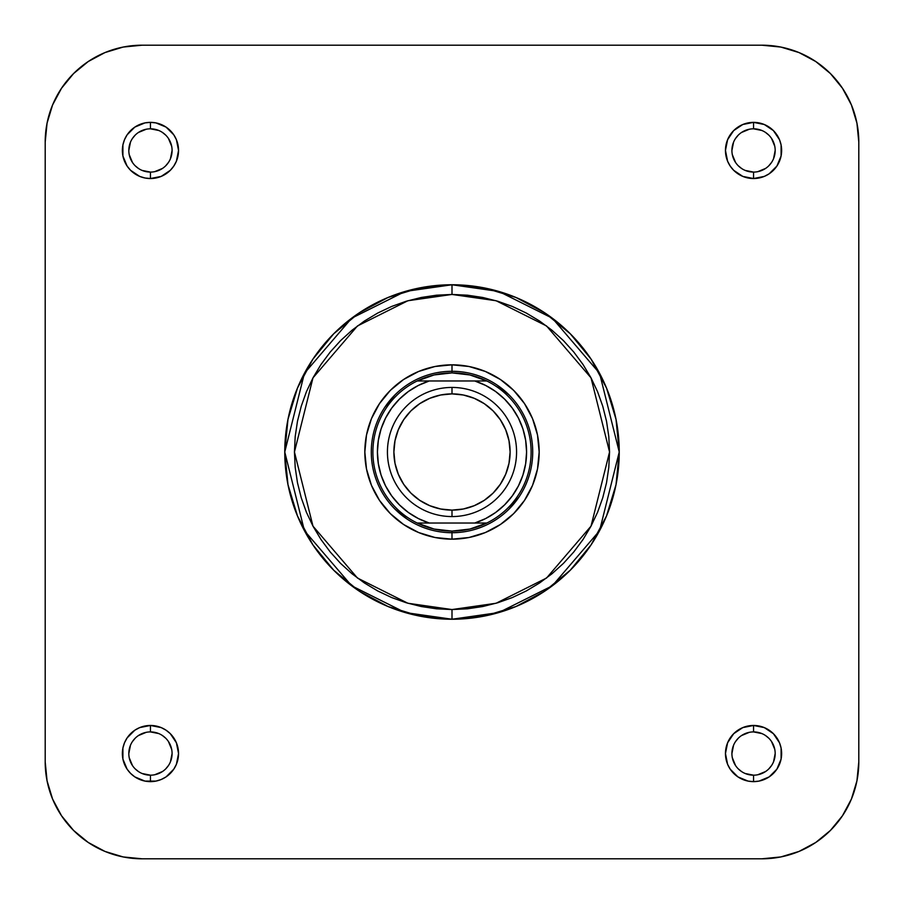 <?xml version="1.0" encoding="UTF-8"?>
<svg xmlns="http://www.w3.org/2000/svg" width="904" height="904" viewBox="0 0 904 904"><rect width="100%" height="100%" fill="white"/><g stroke="black" fill="none" stroke-linecap="round" stroke-linejoin="round"><path stroke-width="1.36" d="M123.159 856.935L142.052 858.8A96.852 96.852 0 0 1 45.2 761.948L45.2 142.052A96.852 96.852 0 0 1 142.052 45.2L123.159 47.064L142.052 45.2L761.948 45.2L780.841 47.064L799.012 52.568L815.758 61.528L830.426 73.574L842.471 88.242L851.432 104.988L856.935 123.159L858.8 142.052L856.935 123.159L858.8 142.052L858.8 761.948L856.935 780.841L851.432 799.012L842.471 815.758L830.426 830.426L815.758 842.471L799.012 851.432L780.841 856.935L761.948 858.8L780.841 856.935L761.948 858.8L142.052 858.8L123.159 856.935L104.988 851.432L88.242 842.471L73.574 830.426L61.528 815.758L52.568 799.012L47.064 780.841L45.2 761.948L47.064 780.841L45.2 761.948L45.2 142.052L47.064 123.159L52.568 104.988L61.528 88.242L73.574 73.574L88.242 61.528L104.988 52.568L123.159 47.064L142.052 45.2L761.948 45.2L780.841 47.064M150.448 172.088L150.448 178.54A28.092 28.092 0 0 1 122.368 150.448A28.092 28.092 0 0 1 150.448 122.368L144.968 122.899L134.843 127.091L127.091 134.843L124.503 139.702L122.899 144.968L122.899 155.929L127.091 166.053L130.594 170.314L139.702 176.404L144.968 177.998L150.448 178.54L161.206 176.404L170.314 170.314L173.805 166.053L176.404 161.206L178.54 150.448L176.404 139.702L173.805 134.843L166.053 127.091L155.929 122.899L150.448 122.368L150.448 128.82A21.628 21.628 0 0 0 128.82 150.448A21.628 21.628 0 0 0 150.448 172.088L150.448 172.088A21.628 21.628 0 0 0 172.088 150.448A21.628 21.628 0 0 0 150.448 128.82L150.448 122.368A28.092 28.092 0 0 1 178.54 150.448A28.092 28.092 0 0 1 150.448 178.54L150.448 172.088A21.628 21.628 0 0 1 128.82 150.448A21.628 21.628 0 0 1 150.448 128.82A21.628 21.628 0 0 1 172.088 150.448A21.628 21.628 0 0 1 150.448 172.088L142.177 170.438M150.448 775.18L150.448 781.632A28.092 28.092 0 0 1 122.368 753.552A28.092 28.092 0 0 1 150.448 725.46L139.702 727.596L134.843 730.195L127.091 737.946L124.503 742.794L122.899 748.071L122.899 759.032L127.091 769.157L130.594 773.406L134.843 776.909L144.968 781.101L155.929 781.101L161.206 779.497L166.053 776.909L173.805 769.157L176.404 764.298L178.54 753.552L176.404 742.794L170.314 733.686L166.053 730.195L161.206 727.596L150.448 725.46L150.448 731.912A21.628 21.628 0 0 0 128.82 753.552A21.628 21.628 0 0 0 150.448 775.18L150.448 775.18A21.628 21.628 0 0 0 172.088 753.552A21.628 21.628 0 0 0 150.448 731.912L150.448 725.46A28.092 28.092 0 0 1 178.54 753.552A28.092 28.092 0 0 1 150.448 781.632L150.448 775.18A21.628 21.628 0 0 1 128.82 753.552A21.628 21.628 0 0 1 150.448 731.912A21.628 21.628 0 0 1 172.088 753.552A21.628 21.628 0 0 1 150.448 775.18L142.177 773.53M753.552 775.18L753.552 781.632A28.092 28.092 0 0 1 725.46 753.552A28.092 28.092 0 0 1 753.552 725.46L742.794 727.596L733.686 733.686L727.596 742.794L725.46 753.552L727.596 764.298L730.195 769.157L737.946 776.909L748.071 781.101L753.552 781.632L759.032 781.101L769.157 776.909L776.909 769.157L781.101 759.032L781.101 748.071L779.497 742.794L773.406 733.686L764.298 727.596L753.552 725.46L753.552 731.912A21.628 21.628 0 0 0 731.912 753.552A21.628 21.628 0 0 0 753.552 775.18L753.552 775.18A21.628 21.628 0 0 0 775.18 753.552A21.628 21.628 0 0 0 753.552 731.912L753.552 725.46A28.092 28.092 0 0 1 781.632 753.552A28.092 28.092 0 0 1 753.552 781.632L753.552 775.18A21.628 21.628 0 0 1 731.912 753.552A21.628 21.628 0 0 1 753.552 731.912A21.628 21.628 0 0 1 775.18 753.552A21.628 21.628 0 0 1 753.552 775.18L745.269 773.53M753.552 172.088L753.552 178.54A28.092 28.092 0 0 1 725.46 150.448A28.092 28.092 0 0 1 753.552 122.368L742.794 124.503L733.686 130.594L727.596 139.702L725.46 150.448L727.596 161.206L730.195 166.053L733.686 170.314L742.794 176.404L753.552 178.54L764.298 176.404L769.157 173.805L776.909 166.053L781.101 155.929L781.101 144.968L779.497 139.702L773.406 130.594L764.298 124.503L753.552 122.368L753.552 128.82A21.628 21.628 0 0 0 731.912 150.448A21.628 21.628 0 0 0 753.552 172.088L753.552 172.088A21.628 21.628 0 0 0 775.18 150.448A21.628 21.628 0 0 0 753.552 128.82L753.552 122.368A28.092 28.092 0 0 1 781.632 150.448A28.092 28.092 0 0 1 753.552 178.54L753.552 172.088A21.628 21.628 0 0 1 731.912 150.448A21.628 21.628 0 0 1 753.552 128.82A21.628 21.628 0 0 1 775.18 150.448A21.628 21.628 0 0 1 753.552 172.088L745.269 170.438M452 539.168L451.977 532.716L452 539.168L469.006 537.496L485.358 532.535L500.432 524.478L513.641 513.641L524.478 500.432L532.535 485.358L537.496 469.006L539.168 452L537.496 434.993L532.535 418.642L524.478 403.568L513.641 390.358L500.432 379.522L485.358 371.465L469.006 366.504L452 364.832A87.168 87.168 0 0 1 539.168 452A87.168 87.168 0 0 1 452 539.168A87.168 87.168 0 0 1 364.832 452A87.168 87.168 0 0 1 452 364.832L434.993 366.504L418.642 371.465L403.568 379.522L390.358 390.358L379.522 403.568L371.465 418.642L366.504 434.993L364.832 452L366.504 469.006L371.465 485.358L379.522 500.432L390.358 513.641L403.568 524.478L418.642 532.535L434.993 537.496L452 539.168M452 371.284L452 364.832L452 371.284A80.716 80.716 0 0 0 371.284 452A80.716 80.716 0 0 0 452 532.716L452 531.1A79.1 79.1 0 0 1 417.185 380.968A79.1 79.1 0 0 1 452 372.9L452 371.284A80.716 80.716 0 0 1 532.716 452A80.716 80.716 0 0 1 452 532.716A80.716 80.716 0 0 1 371.284 452A80.716 80.716 0 0 1 452 371.284L452 372.9A79.1 79.1 0 0 1 486.815 523.032A79.1 79.1 0 0 1 452 531.1L452.023 532.716A80.716 80.716 0 0 0 532.716 452A80.716 80.716 0 0 0 452 371.284M452 609.556L407.885 603.25L357.464 578.04L312.976 526.139L294.444 452L312.976 377.861L357.464 325.96L407.885 300.749L452 294.444L452 284.76L405.173 291.45L351.656 318.208L304.433 373.296L284.76 452L304.433 530.704L351.656 585.792L405.173 612.55L452 619.24L452 609.556L436.553 608.799L421.264 606.527L406.269 602.765L391.703 597.567L377.725 590.956L364.47 583.001L352.051 573.791L340.593 563.407L330.209 551.948L320.999 539.53L313.044 526.275L306.433 512.297L301.235 497.731L297.472 482.736L295.201 467.447L294.444 452L295.201 436.553L297.472 421.264L301.235 406.269L306.433 391.703L313.044 377.725L320.999 364.47L330.209 352.051L340.593 340.593L352.051 330.209L364.47 320.999L377.725 313.044L391.703 306.433L406.269 301.235L421.264 297.472L436.553 295.201L452 294.444L467.447 295.201L482.736 297.472L497.731 301.235L512.297 306.433L526.275 313.044L539.53 320.999L551.948 330.209L563.407 340.593L573.791 352.051L583.001 364.47L590.956 377.725L597.567 391.703L602.765 406.269L606.527 421.264L608.799 436.553L609.556 452L608.799 467.447L606.527 482.736L602.765 497.731L597.567 512.297L590.956 526.275L583.001 539.53L573.791 551.948L563.407 563.407L551.948 573.791L539.53 583.001L526.275 590.956L512.297 597.567L497.731 602.765L482.736 606.527L467.447 608.799L452 609.556L452 619.24A167.24 167.24 0 0 1 284.76 452A167.24 167.24 0 0 1 452 284.76L419.377 287.969L387.997 297.495L359.091 312.942L333.745 333.745L312.942 359.091L297.495 387.997L287.969 419.377L284.76 452L287.969 484.623L297.495 516.003L312.942 544.909L333.745 570.254L359.091 591.058L387.997 606.505L419.377 616.031L452 619.24L484.623 616.031L516.003 606.505L544.909 591.058L570.254 570.254L591.058 544.909L606.505 516.003L616.031 484.623L619.24 452L616.031 419.377L606.505 387.997L591.058 359.091L570.254 333.745L544.909 312.942L516.003 297.495L484.623 287.969L452 284.76A167.24 167.24 0 0 1 619.24 452A167.24 167.24 0 0 1 452 619.24L498.827 612.55L552.344 585.792L599.567 530.704L619.24 452L599.567 373.296L552.344 318.208L498.827 291.45L452 284.76L452 294.444L496.115 300.749L546.536 325.96L591.024 377.861L609.556 452L591.024 526.139L546.536 578.04L496.115 603.25L452 609.556M761.948 45.2A96.852 96.852 0 0 1 858.8 142.052L858.8 761.948L856.935 780.841M45.2 142.052L47.064 123.159M496.816 384.878L509.076 394.924M519.122 496.816L509.076 509.076M407.184 519.122L394.924 509.076M384.878 407.184L394.924 394.924M142.052 858.8L761.948 858.8A96.852 96.852 0 0 0 858.8 761.948M138.436 168.438L135.159 165.748M132.47 162.471L129.238 154.674M128.82 150.459L130.47 142.177M132.459 138.436L135.159 135.159M138.425 132.47L146.233 129.238M150.448 128.82L158.731 130.47M162.46 132.459L165.748 135.159M168.438 138.425L171.67 146.233M172.088 150.448L170.438 158.731M168.438 162.46L165.748 165.748M162.471 168.438L154.674 171.67M138.436 771.541L135.159 768.841M132.47 765.575L129.238 757.767M128.82 753.552L130.47 745.269M132.459 741.54L135.159 738.252M138.425 735.562L146.233 732.33M150.448 731.912L158.731 733.562M162.46 735.562L165.748 738.252M168.438 741.529L171.67 749.326M172.088 753.54L170.438 761.823M168.438 765.564L165.748 768.841M162.471 771.53L154.674 774.762M741.54 771.541L738.252 768.841M735.562 765.575L732.33 757.767M731.912 753.552L733.562 745.269M735.562 741.54L738.252 738.252M741.529 735.562L749.326 732.33M753.552 731.912L761.823 733.562M765.564 735.562L768.841 738.252M771.53 741.529L774.762 749.326M775.18 753.54L773.53 761.823M771.541 765.564L768.841 768.841M765.575 771.53L757.767 774.762M741.54 168.438L738.252 165.748M735.562 162.471L732.33 154.674M731.912 150.459L733.562 142.177M735.562 138.436L738.252 135.159M741.529 132.47L749.326 129.238M753.552 128.82L761.823 130.47M765.564 132.459L768.841 135.159M771.53 138.425L774.762 146.233M775.18 150.448L773.53 158.731M771.541 162.46L768.841 165.748M765.575 168.438L757.767 171.67M452 516.568L452 510.116A58.116 58.116 0 0 1 393.884 452A58.116 58.116 0 0 1 452 393.884L452 387.432A64.568 64.568 0 0 0 387.432 452A64.568 64.568 0 0 0 452 516.568A64.568 64.568 0 0 1 387.432 452A64.568 64.568 0 0 1 452 387.432A64.568 64.568 0 0 1 516.568 452A64.568 64.568 0 0 1 452 516.568A64.568 64.568 0 0 0 516.568 452A64.568 64.568 0 0 0 452 387.432L452 393.884L463.334 395.003L474.238 398.314L484.284 403.681L493.098 410.902L500.319 419.716L505.686 429.762L508.997 440.666L510.116 452L508.997 463.334L505.686 474.238L500.319 484.284L493.098 493.098L484.284 500.319L474.238 505.686L463.334 508.997L452 510.116L440.666 508.997L429.762 505.686L419.716 500.319L410.902 493.098L403.681 484.284L398.314 474.238L395.003 463.334L393.884 452L395.003 440.666L398.314 429.762L403.681 419.716L410.902 410.902L419.716 403.681L429.762 398.314L440.666 395.003L452 393.884A58.116 58.116 0 0 1 510.116 452A58.116 58.116 0 0 1 452 510.116L452 516.568M486.815 380.968L469.865 374.945L452 372.9L434.135 374.945L417.185 380.968A79.1 79.1 0 0 0 417.185 523.032L434.135 529.055L452 531.1L469.865 529.055L486.815 523.032A79.1 79.1 0 0 0 486.815 380.968L417.185 380.968L474.736 380.968L485.606 385.42L495.641 391.522L504.59 399.127L512.24 408.032L518.399 418.032L522.907 428.88L525.653 440.293L526.58 452L525.653 463.707L522.907 475.12L518.399 485.968L512.24 495.968L504.59 504.873L495.641 512.478L485.606 518.58L474.736 523.032L486.815 523.032L429.264 523.032L474.736 523.032A74.58 74.58 0 0 0 474.736 380.968L486.815 380.968M417.185 523.032L429.264 523.032L418.394 518.58L408.359 512.478L399.41 504.873L391.76 495.968L385.601 485.968L381.092 475.12L378.347 463.707L377.42 452L378.347 440.293L381.092 428.88L385.601 418.032L391.76 408.032L399.41 399.127L408.359 391.522L418.394 385.42L429.264 380.968A74.58 74.58 0 0 0 429.264 523.032L417.185 523.032"/></g></svg>

